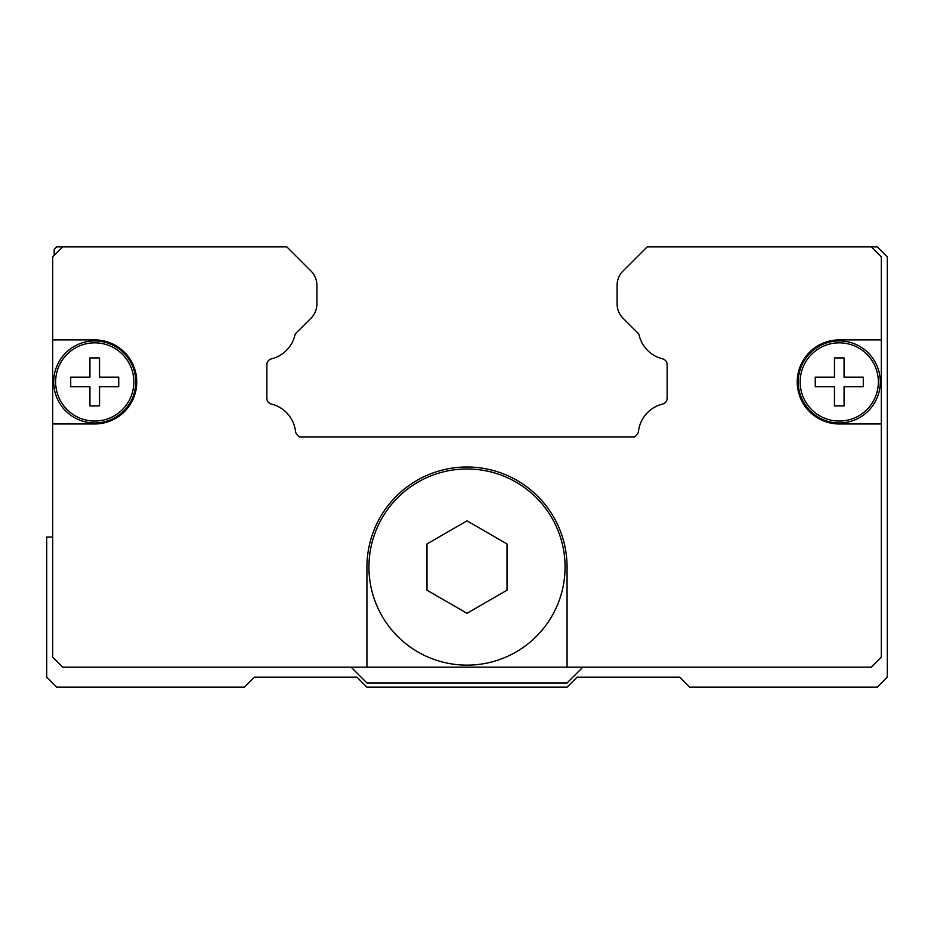 <?xml version="1.0" encoding="UTF-8"?>
<svg xmlns="http://www.w3.org/2000/svg" width="934" height="934" viewBox="0 0 934 934"><rect width="100%" height="100%" fill="white"/><g stroke="black" fill="none" stroke-linecap="round" stroke-linejoin="round"><path stroke-width="1.4" d="M507.034 567.066L507.034 590.183L467 613.288L426.966 590.183L426.966 543.962L467 520.845L507.034 543.962L507.034 567.066M565.07 567.066A98.07 98.07 0 0 1 467 665.136A98.07 98.07 0 0 1 368.93 567.066A98.07 98.07 0 0 1 467 468.996A98.07 98.07 0 0 1 565.07 567.066A98.07 98.07 0 0 0 467 468.996A98.07 98.07 0 0 0 368.93 567.066M839.269 423.966A42.03 42.03 0 0 1 797.239 381.936A42.03 42.03 0 0 1 839.269 339.906L881.299 339.906L881.299 423.966L839.269 423.966M136.761 381.936A42.03 42.03 0 0 1 94.731 423.966L52.701 423.966L52.701 339.906L94.731 339.906A42.03 42.03 0 0 1 136.761 381.936M135.769 381.936A41.026 41.026 0 0 1 94.731 422.974A41.026 41.026 0 0 1 53.705 381.936A41.026 41.026 0 0 1 94.731 340.91A41.026 41.026 0 0 1 135.769 381.936M133.842 381.936A39.1 39.1 0 0 1 94.731 421.047A39.1 39.1 0 0 1 55.631 381.936A39.1 39.1 0 0 1 94.731 342.836A39.1 39.1 0 0 1 133.842 381.936M118.746 381.936L118.746 386.746L99.541 386.746L99.541 405.951L89.933 405.951L89.933 386.746L70.715 386.746L70.715 377.138L89.933 377.138L89.933 357.92L99.541 357.92L99.541 377.138L118.746 377.138L118.746 381.936M880.295 381.936A41.026 41.026 0 0 1 839.269 422.974A41.026 41.026 0 0 1 798.231 381.936A41.026 41.026 0 0 1 839.269 340.91A41.026 41.026 0 0 1 880.295 381.936M878.369 381.936A39.1 39.1 0 0 1 839.269 421.047A39.1 39.1 0 0 1 800.158 381.936A39.1 39.1 0 0 1 839.269 342.836A39.1 39.1 0 0 1 878.369 381.936M863.285 381.936L863.285 386.746L844.067 386.746L844.067 405.951L834.459 405.951L834.459 386.746L815.254 386.746L815.254 377.138L834.459 377.138L834.459 357.92L844.067 357.92L844.067 377.138L863.285 377.138L863.285 381.936M881.299 423.966L881.299 657.139L871.294 667.145L62.706 667.145L52.701 657.139L52.701 423.966M52.701 339.906L52.701 256.85L62.706 246.845L286.796 246.845L311.034 271.082A20.011 20.011 0 0 1 316.895 285.232L316.895 303.994A20.011 20.011 0 0 1 311.034 318.144L296.101 333.076A5.873 5.873 0 0 0 295.051 334.489A32.025 32.025 0 0 1 271.42 358.854A6.001 6.001 0 0 0 266.855 364.692L266.855 398.223A6.001 6.001 0 0 0 271.42 404.06A32.025 32.025 0 0 1 295.541 431.38A6.001 6.001 0 0 0 297.421 435.069L299.324 436.984L634.676 436.984L636.579 435.069A6.001 6.001 0 0 0 638.459 431.38A32.025 32.025 0 0 1 662.58 404.06A6.001 6.001 0 0 0 667.145 398.223L667.145 364.692A6.001 6.001 0 0 0 662.58 358.854A32.025 32.025 0 0 1 638.949 334.489A5.873 5.873 0 0 0 637.899 333.076L622.966 318.144A20.011 20.011 0 0 1 617.105 303.994L617.105 285.232A20.011 20.011 0 0 1 622.966 271.082L647.204 246.845L871.294 246.845L881.299 256.85L881.299 339.906M366.934 667.145L366.934 567.066A100.066 100.066 0 0 1 467 467A100.066 100.066 0 0 1 567.066 567.066L567.066 667.145M582.886 667.145L567.066 682.952L366.934 682.952L351.114 667.145M52.701 537.05L46.7 537.05L46.7 677.15L56.705 687.155L244.346 687.155L254.352 677.15L356.916 677.15L366.934 687.155L567.066 687.155L577.084 677.15L679.648 677.15L689.654 687.155L877.295 687.155L887.3 677.15L887.3 256.85L877.295 246.845L871.294 246.845M647.204 246.845L631.186 262.851M62.706 246.845L56.705 246.845L54.207 249.343L54.207 255.344"/></g></svg>
